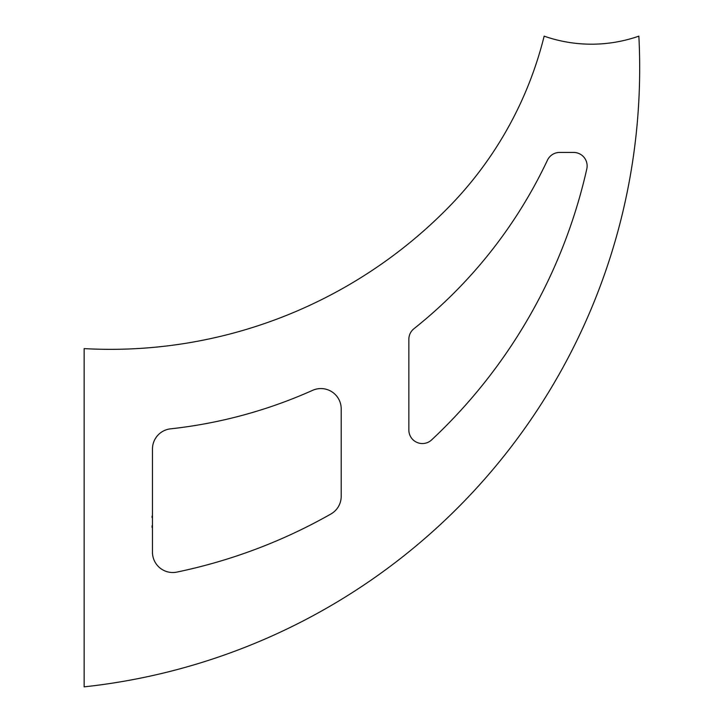 <?xml version="1.0" encoding="UTF-8"?>
<svg xmlns="http://www.w3.org/2000/svg" width="723" height="723" viewBox="0 0 723 723"><rect width="100%" height="100%" fill="white"/><g stroke="black" fill="none" stroke-linecap="round" stroke-linejoin="round"><path stroke-width="0.54" stroke-dasharray="3.62 2.71" d="M151.794 516.466L151.794 517.731L151.794 517.062L152.472 517.749L152.472 515.897L152.472 517.749L152.472 516.556L152.472 517.596L152.472 516.556L152.472 517.596L151.794 517.596L151.794 517.081L151.794 517.731L152.472 517.731L152.472 515.897L152.472 517.731L151.794 517.731L151.794 516.421L152.472 516.421L151.794 516.421L152.472 516.954L151.794 516.403L152.472 516.403L151.794 516.421L151.794 517.731L152.472 517.731L151.794 517.731L151.794 516.818L152.472 516.818L151.794 516.556L152.472 516.556L151.794 516.556L152.472 516.909L151.794 516.909L151.794 517.731L152.472 517.731L151.794 517.731L151.794 516.421L152.472 516.421L151.794 516.403L151.794 517.062L152.472 517.072L151.794 517.081L151.794 516.403L152.472 516.421L151.794 516.421L151.794 517.731L152.472 517.731L151.794 517.731L151.794 516.556L151.794 517.731L152.472 517.731L151.794 517.749L152.472 517.749L151.794 517.749L151.794 516.556L152.472 517.072L151.794 516.556L152.472 516.556L151.794 516.556L151.794 517.731L152.472 517.731L151.794 517.731L151.794 516.421L152.472 516.403L151.794 516.403L152.472 516.466M151.794 527.248L151.794 525.639L151.794 527.528L152.472 527.528L152.472 525.639L152.472 527.528L152.472 525.639L152.472 527.528L152.472 525.639L152.472 527.528L151.794 527.528L152.472 525.829L152.472 527.338L152.472 525.829L152.472 527.338L151.794 527.022L152.472 527.338L151.794 527.338L152.472 526.696L152.472 527.474L152.472 525.639L152.472 526.877L152.472 526.1L152.472 526.877L152.472 526.1L152.472 526.877L151.794 526.886L151.794 527.528L152.472 527.528L151.794 526.995L152.472 527.248M152.472 552.227L152.472 449.01A20.298 20.298 0 0 1 170.556 428.838A473.538 473.538 0 0 0 312.625 390.33A20.298 20.298 0 0 1 341.202 408.847L341.202 496.349A20.298 20.298 0 0 1 330.926 513.99A531.034 531.034 0 0 1 176.891 572.092A20.298 20.298 0 0 1 152.472 552.227M151.794 526.172L151.794 527.528L151.794 525.639L151.794 527.067L152.472 527.067L151.794 527.474L152.472 527.474L151.794 527.474L152.472 527.067L151.794 527.067L151.794 525.639L152.472 525.639L151.794 525.639L152.472 525.639L151.794 525.639L151.794 526.588L152.472 526.579L151.794 526.588L151.794 525.639L152.472 526.172M413.963 328.703A473.538 473.538 0 0 0 547.438 160.19A13.529 13.529 0 0 1 559.674 152.426L573.601 152.426A13.529 13.529 0 0 1 586.805 168.938A531.034 531.034 0 0 1 431.631 439.9A13.529 13.529 0 0 1 408.856 430.022L408.856 339.286A13.529 13.529 0 0 1 413.963 328.703M84.139 348.613A473.538 473.538 0 0 0 449.272 206.552A372.065 372.065 0 0 0 544.148 36.15A143.416 143.416 0 0 0 638.861 36.15A622.358 622.358 0 0 1 84.139 686.85L84.139 348.613M151.794 525.684L152.472 525.684L151.794 525.684M151.794 525.874L152.472 525.874L151.794 525.874M151.794 526.344L152.472 526.344M151.794 526.308L152.472 526.308M151.794 526.489L152.472 526.489L151.794 526.48M151.794 526.877L152.472 526.877L151.794 526.877L152.472 526.877L151.794 526.877L152.472 526.877L151.794 526.877L152.472 526.877L151.794 526.877L151.794 526.1L152.472 526.1L151.794 526.1L152.472 526.1L151.794 526.1L151.794 526.877L152.472 526.877L151.794 526.877M151.794 527.474L152.472 527.067L151.794 527.474M151.794 525.829L152.472 525.829L151.794 525.829L152.472 525.829L151.794 525.829L151.794 526.579L152.472 526.579L151.794 526.588L151.794 525.639L152.472 525.639L151.794 525.639L151.794 526.588L152.472 526.588L151.794 526.579L151.794 527.528L151.794 525.829M151.794 526.624L152.472 526.624M151.794 526.95L152.472 526.95M151.794 526.959L152.472 526.959M151.794 526.398L152.472 526.398M151.794 527.031L152.472 527.338L151.794 527.031M151.794 526.696L152.472 526.696L151.794 526.696M151.794 526.236L152.472 526.236L151.794 526.236M151.794 527.293L152.472 527.293L151.794 527.293M151.794 526.733L152.472 526.733M151.794 526.19L152.472 526.19M151.794 516.719L152.472 516.719M151.794 516.403L151.794 517.749L151.794 516.403L152.472 516.403L151.794 516.674L151.794 515.897L152.472 515.897L151.794 515.897L151.794 517.731L152.472 517.731L151.794 517.731L151.794 516.556L152.472 516.556L151.794 516.556L151.794 517.731L152.472 517.731L151.794 517.749L151.794 516.403L152.472 516.403M151.794 517.081L152.472 517.081L151.794 517.062M151.794 517.731L152.472 517.731L151.794 517.731L152.472 517.731L151.794 517.731L151.794 515.897L152.472 515.897L151.794 515.897L151.794 517.731M151.794 515.942L152.472 515.942L151.794 515.942M151.794 516.123L152.472 516.123L151.794 516.123M151.794 516.674L152.472 516.674L151.794 516.683M151.794 516.855L152.472 516.855L151.794 516.855M151.794 517.596L152.472 517.596M151.794 517.316L152.472 517.316M151.794 517.388L152.472 517.388M151.794 517.749L152.472 517.749M151.794 517.108L152.472 517.108L151.794 517.117M151.794 516.954L152.472 516.954L151.794 516.954M151.794 516.556L152.472 516.556M151.794 517.261L152.472 517.261L151.794 517.261M151.794 526.579L152.472 526.579L151.794 526.579M151.794 526.814L152.472 526.814M151.794 517.017L152.472 517.017L151.794 517.017M151.794 517.225L152.472 517.225M151.794 517.18L152.472 517.18"/><path stroke-width="1.08" d="M152.472 552.227L152.472 449.01A20.298 20.298 0 0 1 170.556 428.838A473.538 473.538 0 0 0 312.625 390.33A20.298 20.298 0 0 1 341.202 408.847L341.202 496.349A20.298 20.298 0 0 1 330.926 513.99A531.034 531.034 0 0 1 176.891 572.092A20.298 20.298 0 0 1 152.472 552.227M413.963 328.703A473.538 473.538 0 0 0 547.438 160.19A13.529 13.529 0 0 1 559.674 152.426L573.601 152.426A13.529 13.529 0 0 1 586.805 168.938A531.034 531.034 0 0 1 431.631 439.9A13.529 13.529 0 0 1 408.856 430.022L408.856 339.286A13.529 13.529 0 0 1 413.963 328.703M84.139 348.613A473.538 473.538 0 0 0 449.272 206.552A372.065 372.065 0 0 0 544.148 36.15A143.416 143.416 0 0 0 638.861 36.15A622.358 622.358 0 0 1 84.139 686.85L84.139 348.613"/></g></svg>
